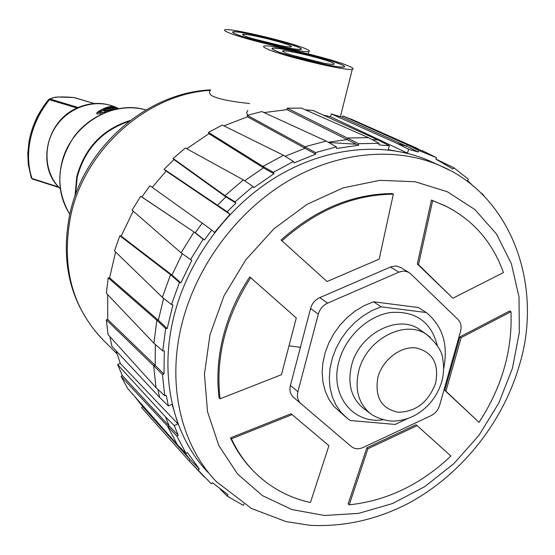 <?xml version="1.0" encoding="UTF-8"?>
<svg xmlns="http://www.w3.org/2000/svg" width="555" height="555" viewBox="0 0 555 555"><rect width="100%" height="100%" fill="white"/><g stroke="black" fill="none" stroke-linecap="round" stroke-linejoin="round"><path stroke-width="0.83" d="M105.346 112.429L97.035 112.519L96.716 113.907L102.363 113.699M94.163 103.514L73.829 97.527M49.45 99.068L54.966 97.264L57.678 96.993L74.21 97.562C60.932 96.39 52.905 96.896 50.137 99.061L78.179 107.49M48.583 99.574L50.137 99.061L49.43 99.713L48.556 99.609C40.182 109.89 34.139 121.753 30.414 135.212L29.02 141.539L27.757 155.678M42.027 108.704C36.984 116.12 33.113 124.951 30.414 135.212M29.02 141.539L27.799 153.173L28.256 164.287M31.281 177.787L32.017 178.495C27.979 166.368 27.466 153.131 30.476 138.785C33.744 124.48 40.064 111.458 49.43 99.713L77.02 108.01M129.155 121.302C102.21 130.369 84.908 148.955 77.249 177.066L75.494 194.819M97.035 112.519C102.238 108.801 107.087 106.782 111.583 106.463L118.229 108.724M118.139 108.738L111.812 106.602L107.996 107.261L102.994 109.155L97.735 112.318L105.672 112.304M111.812 106.602L111.701 107.066M99.553 112.249L103.813 109.932M109.543 108.093L110.001 108.01M110.188 110.709L106.303 110.951L105.721 110.57L105.422 111.867L105.936 112.2M105.984 110.549L108.253 109.71L109.245 110.341M111.465 110.32L108.537 108.454L104.749 109.952L103.931 109.425L103.639 110.709L104.458 111.243L105.693 110.667M113.879 109.661L110.168 107.309L112.436 106.997L117.84 108.794M116.883 108.981L113.262 107.517L112.041 107.656L114.843 109.425M110.168 107.309L109.932 108.336M113.262 107.517L113.074 108.308M115.842 108.329L115.627 109.252M114.517 109.224L115.031 109.384M103.931 109.425L108.801 107.621L112.561 110.008M105.721 110.57L111.444 110.327M106.303 110.951L106.026 112.165M108.537 108.454L108.253 109.71M104.749 109.952L104.458 111.243M356.483 144.231L328.657 142.482M267.961 49.263C283.806 56.395 346.466 71.262 352.272 69.306C354.277 68.903 352.751 67.682 347.687 65.629C329.76 58.136 270.181 44.123 264.277 46.051C262.605 46.426 263.826 47.501 267.961 49.263M210.331 90.416C208.659 92.38 209.464 94.301 212.738 96.195C219.711 99.283 231.983 101.718 249.556 103.501M247.794 110.376L246.635 112.748L247.669 115.218M325.133 64.456C299.88 59.42 266.442 49 272.866 48.292C275.315 47.917 281.767 48.798 292.235 50.928C317.162 55.958 350.587 66.322 343.635 66.995C341.159 67.294 334.991 66.447 325.133 64.456M304.834 48.431C288.461 41.563 230.02 27.875 225.087 29.803C223.776 30.136 224.837 31.038 228.265 32.502C242.736 39.03 304.015 53.481 308.795 51.532C310.377 51.171 309.059 50.137 304.834 48.431M282.086 46.759C258.429 41.958 227.883 32.599 233.273 31.899C235.535 31.524 241.959 32.426 252.546 34.611C275.932 39.398 306.416 48.701 300.595 49.374C298.312 49.679 292.138 48.812 282.086 46.759M235.66 34.042C247.551 39.363 297.022 51.025 300.914 49.444C302.177 49.152 301.129 48.327 297.764 46.96C284.618 41.41 237.006 30.254 233.024 31.822C231.941 32.093 232.823 32.835 235.66 34.042M288.982 45.128C291.639 46.218 292.221 46.814 290.73 46.925C286.227 47.522 252.983 39.578 244.748 35.929L242.57 34.417C243.527 32.752 279.359 41.035 288.982 45.128M280.06 45.448L253.219 38.801M275.668 50.845C288.69 56.659 339.244 68.647 343.975 67.065C345.585 66.746 344.371 65.761 340.333 64.123C325.938 58.067 277.368 46.634 272.609 48.209C271.235 48.514 272.255 49.395 275.668 50.845M331.196 62.243C334.381 63.547 335.04 64.255 333.18 64.359C327.95 64.9 294.136 56.763 285.138 52.794L282.585 50.991C283.938 49.249 320.624 57.762 331.196 62.243M323.433 63.097L292.416 55.34M355.318 120.955L342.921 115.919L342.345 117.271L331.3 113.935L397.387 143.565L408.612 149.246L407.55 153.173L388.229 149.704L389.284 145.743L378.239 140.068L313.207 110.528L305.236 109.772M323.274 115.1L330.572 116.765L331.3 113.935M328.185 142.212L347.305 139.576L347.465 138.001L368.513 137.682L301.455 108.107L287.178 108.197L287.039 109.661L264.02 112.582M285.062 156.26L304.841 148.4L304.653 146.853L326.146 141.046L261.807 111.569L247.294 115.336L247.488 116.765L223.915 125.867M389.284 145.743L378.954 144.917L379.127 143.329L358.696 143.676L358.523 145.271L336.587 148.456L336.406 146.902L315.517 152.59L315.712 154.151L293.97 162.906L293.435 161.484L273.393 172.321L262.931 166.41L283.543 155.317L222.305 125.069L208.451 132.374L208.978 133.686L186.73 148.733M173.111 158.459L224.997 195.679L243.381 179.889L185.405 148.005L173.111 158.459L173.944 159.576L164.12 169.233L166.153 171.072L152.188 187.333M166.153 171.072L229.999 214.32L214.501 232.476L211.719 229.978L204.406 239.989L195.277 232.691L202.263 223.145L149.961 185.738L141.858 196.983L140.672 196.283L132.097 210.172L181.09 252.823L194.014 231.955L203.13 239.247L190.538 259.58L191.815 260.316L180.895 282.842L179.445 282.467L171.481 304.542L172.938 304.91L167.187 328.518L165.647 328.532L162.768 350.913L164.301 350.885L163.989 374.063L162.455 374.458L164.724 395.729L166.25 395.333L168.38 405.962L172.112 404.317L177.975 423.944L120.303 363.414L117.618 364.566L122.315 375.527L121.066 376.311L127.643 388.493L177.454 444.839L167.908 426.92L169.254 426.053L122.315 375.527M133.158 211.101L121.177 236.118L119.831 235.757L114.483 250.902L162.372 297.341L170.531 274.67L171.967 275.037L121.177 236.118M115.606 251.991L109.606 277.833L108.183 277.826L106.359 293.248L153.915 343.247L156.836 320.249L158.355 320.235L109.606 277.833M107.684 294.636L107.732 319.472L106.317 319.812L108.058 334.554L156.031 387.626L153.659 365.745L162.455 374.458M109.876 336.559L111.944 346.348L159.604 397.401L168.38 405.962M116.12 350.822L120.303 363.414M134.497 396.249L142.691 406.662L141.629 407.682L143.662 409.958M204.393 477.092L189.061 460.837L190.199 459.72L142.691 406.662M141.629 407.682L189.054 460.83L211.323 483.807L212.475 482.683L228.022 494.789L227.127 496.094L243.263 505.321L244.04 504.197M177.975 423.944L174.27 425.595L178.21 435.224L176.851 436.098L186.098 453.497L187.451 452.616L199.342 469.065L190.199 459.72L183.157 450.549M121.066 376.311L176.851 436.098M178.21 435.224L169.254 426.053L165.473 416.833L117.618 364.566M174.27 425.595L165.473 416.833M159.604 397.401L157.925 389.388M106.317 319.812L153.659 365.745L155.178 365.356L107.732 319.472M163.989 374.063L155.178 365.356L155.351 344.488M108.183 277.826L156.836 320.242L165.647 328.532M167.187 328.518L158.355 320.235L163.628 298.333M119.831 235.757L170.524 274.67L179.445 282.467M180.895 282.842L171.967 275.037L182.29 253.684M140.672 196.283L194.014 231.948L141.858 196.983M211.719 229.978L202.263 223.145M164.12 169.233L227.231 211.795L229.999 214.32M217.581 205.204L225.871 196.865L235.917 203.068L227.231 211.795M173.944 159.576L225.871 196.865L224.997 195.679L235.036 201.86L235.917 203.068M244.651 180.763L263.472 167.825L273.941 173.743L253.795 187.673L252.927 186.466L235.036 201.86M208.978 133.686L263.472 167.825L262.931 166.41L208.451 132.374M247.488 116.765L315.712 154.151M315.517 152.59L247.294 115.336M287.039 109.661L358.523 145.271M358.696 143.676L287.178 108.197M371.864 139.465L378.239 140.068M330.572 116.765L407.55 153.173M397.387 143.565L406.6 146.215L418.213 152.014L408.612 149.246M342.345 117.271L406.6 146.215L407.238 144.758L425.428 152.132M342.921 115.919L407.231 144.758L418.858 150.537L418.213 152.014M423.812 151.411L436.494 157.682L418.858 150.537M473.651 186.473L467.546 180.576L468.441 179.286L453.844 167.763L435.883 159.077M442.064 161.796L441.78 162.213M484.626 196.72L482.149 193.646L481.865 193.924M453.844 167.763L452.949 169.067L435.855 159.146L436.494 157.682M273.393 172.321L273.941 173.743M204.406 239.989L203.13 239.247M199.342 469.065L198.19 470.196M208.194 472.576C173.292 436.403 158.89 376.824 173.708 317.148C187.625 260.371 227.044 206.731 276.917 176.601C326.909 146.638 384.136 141.469 428.314 160.374L432.865 162.428M227.127 496.094L220.321 489.253M186.098 453.497L177.461 444.839M156.031 387.626L164.724 395.729M162.768 350.913L153.915 343.247M171.481 304.542L162.372 297.341M190.538 259.58L181.09 252.83M243.374 179.882L252.927 186.466M293.435 161.484L283.536 155.31M326.146 141.046L336.406 146.902M368.513 137.682L379.127 143.329M482.149 193.646L480.887 192.98M250.68 277.694L249.681 276.945C237.332 295.746 228.494 315.656 223.166 336.67C217.955 357.697 216.603 378.108 219.107 397.914L220.051 398.809C215.368 357.462 225.58 317.085 250.68 277.694L296.28 317.959L281.475 374.694L220.051 398.809M444.777 390.366L479.034 422.348L445.942 391.199L461.143 337.634L510.988 311.702L509.74 310.973L459.942 336.864L444.777 390.366L445.942 391.199M400.717 267.503L396.291 265.998L391.171 266.74L319.805 297.619C315.087 299.776 312.014 303.405 310.578 308.511L290.425 385.42C289.231 390.366 290.279 394.362 293.574 397.401L351.447 446.65C354.756 449.141 358.641 449.425 363.102 447.49L430.895 415.73C435.224 413.537 438.138 410.055 439.636 405.289L460.525 331.453C461.76 326.562 460.927 322.587 458.035 319.534L410.7 273.837L408.202 272.096L404.789 271.159L401.827 271.284L398.844 272.186L327.637 303.141C322.941 305.368 319.84 309.031 318.32 314.151L297.896 391.74C296.738 396.783 297.785 400.807 301.046 403.818M417.145 425.636L416.007 424.762L366.848 447.816L348.172 503.85L349.227 504.828L367.93 448.731L417.145 425.636L450.903 456.037C420.718 484.557 386.828 500.818 349.227 504.828M291.056 413.732L328.921 445.7L291.056 413.732L230.478 437.881C236.534 450.785 244.367 462.017 253.975 471.577M446.796 206.613L431.443 200.05L417.318 263.979L452.852 298.236L418.498 264.673L432.65 200.667L431.443 200.05M282.106 240.717C316.544 210.081 353.618 194.569 393.335 194.181L392.17 193.563C352.487 193.945 315.455 209.429 281.059 240.024L327.068 281.524L281.059 240.024M510.988 311.702C512.501 350.489 501.845 387.369 479.034 422.348M459.942 336.864L461.143 337.634M418.498 264.673L417.318 263.979M432.65 200.667L444.999 205.732C473.158 219.919 492.632 242.202 503.427 272.581L452.852 298.236M393.335 194.181L379.169 259.116L327.068 281.524M366.848 447.816L367.93 448.731M328.921 445.7L310.439 502.518C289.62 497.932 271.506 488.317 256.091 473.672C245.955 463.876 237.734 452.263 231.428 438.825L292.076 414.634M230.478 437.881L231.428 438.825M345.709 417.041L333.846 406.378L328.879 399.253L325.209 391.095L322.948 382.124L322.171 372.565L322.913 362.665L325.147 352.689L328.837 342.907L333.874 333.576L340.132 324.959L347.437 317.28L355.595 310.751L364.385 305.541L373.564 301.781L418.373 307.519L426.219 312.534L381.132 306.825L371.892 310.627L363.039 315.892L354.818 322.49L347.451 330.232L341.138 338.932L336.046 348.339L332.32 358.204L330.052 368.263L329.295 378.239L330.065 387.876L332.32 396.908L336.004 405.115L340.992 412.289L347.159 418.248L350.288 420.503L395.16 424.436L407.446 418.63M373.564 301.781L381.132 306.825M443.598 369.068C448.482 344.801 442.696 325.951 426.219 312.534M77.138 107.954C45.898 121.136 36.2 167.173 60.224 188.651C44.039 173.25 42.388 144.751 56.978 124.958C71.401 105.048 99.061 97.951 118.659 108.648C105.478 101.974 91.735 101.697 77.436 107.823M74.398 97.611L94.211 103.514M29.658 138.382L30.476 138.785M32.461 179.001L32.017 178.495L58.594 187M69.715 214.133C60.405 199.453 57.644 182.935 61.418 164.578C69.007 126.408 111.735 99.227 145.923 109.945M75.036 196.081L76.743 176.781C84.651 147.977 102.481 129.218 130.224 120.484M210.345 90.361C147.547 93.705 84.686 149.295 70.742 215.576C61.015 266.4 72.053 308.101 103.861 340.687L117.001 353.792M428.314 160.374L439.345 165.348C512.189 195.311 544.406 287.511 518.634 367.688C501.193 425.505 458.777 477.231 405.823 504.689C374.889 520.084 342.928 526.959 309.94 525.314L285.964 521.575L251.533 508.519L216.36 481.615C181.152 445.145 166.68 384.913 181.762 324.481C195.929 266.983 235.896 212.593 286.366 182.012C336.954 151.598 394.785 146.284 439.345 165.348L448.995 169.948M512.438 368.298L498.792 403.055L479.02 435.252L453.997 463.515L424.755 486.638L392.496 503.552L358.599 513.382L324.55 515.498L291.951 509.573L262.418 495.608L237.568 474.012L218.864 445.63L207.535 411.754L204.448 374.105L209.991 334.727L224.012 295.864L245.789 259.802L274.066 228.674L307.158 204.275L343.08 187.909L379.759 180.333L415.133 181.742L447.358 191.766L474.886 209.582L496.496 234.037L511.363 263.701L519.022 297.043L519.327 332.445L512.438 368.298M300.692 347.354L289.155 345.855M290.425 385.42L297.896 391.74M318.32 314.151L310.578 308.511M319.805 297.619L327.637 303.141M398.844 272.186L390.456 267.038M383.054 419.788C352.772 424.381 329.33 394.515 339.008 361.25C345.467 336.829 367.778 315.83 390.553 312.514C415.452 310.745 431.034 321.706 437.298 345.397M370.31 413.537L363.705 408.556C351.357 398.497 347.312 384.136 351.572 365.461C359.036 333.978 397.914 313.755 419.483 329.441L421.252 330.69M421.543 330.891L426.802 334.596C437.271 343.913 442.606 352.231 442.807 359.557C444.187 367.271 443.723 375.007 441.412 382.763C436.952 396.464 428.613 407.058 416.41 414.536C409.569 418.414 402.313 420.586 394.633 421.044C390.616 421.522 379.016 419.656 370.851 413.947C358.516 403.894 354.492 389.513 358.78 370.796C366.3 339.244 405.24 318.917 426.802 334.596L430.298 337.253M435.606 383.165C439.276 363.754 432.747 352.002 416.021 347.909C400.606 345.987 382.568 359.793 377.927 377.227C374.521 396.985 381.264 408.66 398.157 412.261C415.979 411.831 428.46 402.132 435.606 383.165M28.236 164.308L31.295 177.954L32.294 178.987L59.149 187.576M69.784 214.258C55.361 189.227 56.666 163.531 73.697 137.175C90.576 114.011 120.733 102.772 145.944 109.939M352.272 69.306L340.43 116.619M69.77 214.341C60.211 262.647 70.492 303.661 100.601 337.378M69.992 213.342C84.298 147.387 146.437 92.747 210.463 89.868M308.795 51.532L308.198 53.877M242.944 35.041L242.57 34.417M283.043 51.768L282.585 50.991M350.885 118.985L418.255 148.865M433.476 156.26L422.105 150.558M408.82 272.422L400.328 267.267M443.785 205.107L444.999 205.732"/></g></svg>
